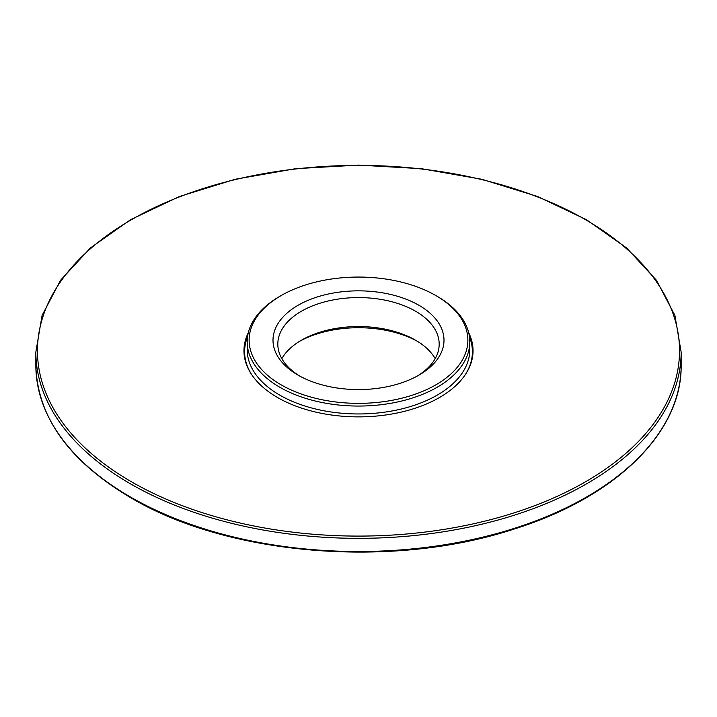 <?xml version="1.0" encoding="UTF-8"?>
<svg xmlns="http://www.w3.org/2000/svg" width="717" height="717" viewBox="0 0 717 717"><rect width="100%" height="100%" fill="white"/><g stroke="black" fill="none" stroke-linecap="round" stroke-linejoin="round"><path stroke-width="1.08" d="M281.154 384.859A109.378 63.15 180 0 1 281.154 295.556A109.378 63.15 180 0 1 435.846 295.556A109.378 63.15 180 0 1 435.837 384.859A109.378 63.15 180 0 1 281.154 384.859M298.039 375.116A85.502 49.365 180 0 1 297.788 374.964A85.502 49.365 180 0 1 298.129 305.254A85.502 49.365 180 0 1 418.871 305.254A85.502 49.365 180 0 1 419.212 374.964A85.502 49.365 180 0 1 298.039 375.116M435.846 295.556L437.209 296.345A111.314 64.27 180 0 1 469.814 341.785A111.314 64.27 180 0 1 401.099 401.161A111.314 64.27 180 0 1 279.791 387.234A111.314 64.27 180 0 1 247.186 341.785A111.314 64.27 180 0 1 279.791 296.345L281.154 295.556M299.554 341.337A85.502 49.365 180 0 1 417.446 341.337M281.817 358.652A80.68 46.578 180 0 1 301.212 340.333A80.68 46.578 180 0 1 415.788 340.333A80.68 46.578 180 0 1 435.183 358.652M299.554 375.959A80.68 46.578 180 0 1 277.82 344.16A80.68 46.578 180 0 1 358.5 297.573A80.68 46.578 180 0 1 439.18 344.16A80.68 46.578 180 0 1 417.446 375.959M248.306 332.706A114.541 66.125 0 0 0 243.959 350.747A114.541 66.125 0 0 0 277.506 397.505A114.541 66.125 0 0 0 402.336 411.845A114.541 66.125 0 0 0 473.041 350.747A114.541 66.125 0 0 0 468.694 332.706M469.814 341.785L469.814 349.69A111.314 64.27 180 0 1 401.099 409.066A111.314 64.27 180 0 1 279.791 395.139A111.314 64.27 180 0 1 247.186 349.69L247.186 341.785M251.658 374.588A113.895 65.758 180 0 1 247.482 337.115M469.518 337.115A113.895 65.758 180 0 1 465.342 374.588M130.351 496.953A322.65 186.277 0 0 0 481.976 537.338A322.65 186.277 0 0 0 681.15 365.231C682.181 432.333 615.679 497.257 514.618 528.886C393.203 569.19 228.257 555.818 130.682 497.697C68.859 461.004 37.248 416.846 35.85 365.231A322.65 186.277 0 0 0 130.351 496.953M130.351 483.778A322.65 186.277 0 0 0 481.976 524.163A322.65 186.277 0 0 0 681.15 352.065L674.912 315.426L656.467 280.275L626.595 247.957L586.452 219.68L537.58 196.503L481.851 179.286L421.39 168.683L358.518 165.098L295.646 168.674L235.176 179.277L179.438 196.494L130.557 219.68L90.414 247.957L60.533 280.275L42.088 315.426L35.85 352.065A322.65 186.277 0 0 0 130.351 483.778M131.489 481.806A321.037 185.345 0 0 0 668.594 398.715A321.037 185.345 0 0 0 275.409 171.713A321.037 185.345 0 0 0 131.489 481.806M681.15 365.231L681.15 352.065M35.85 365.231L35.85 352.065"/></g></svg>
